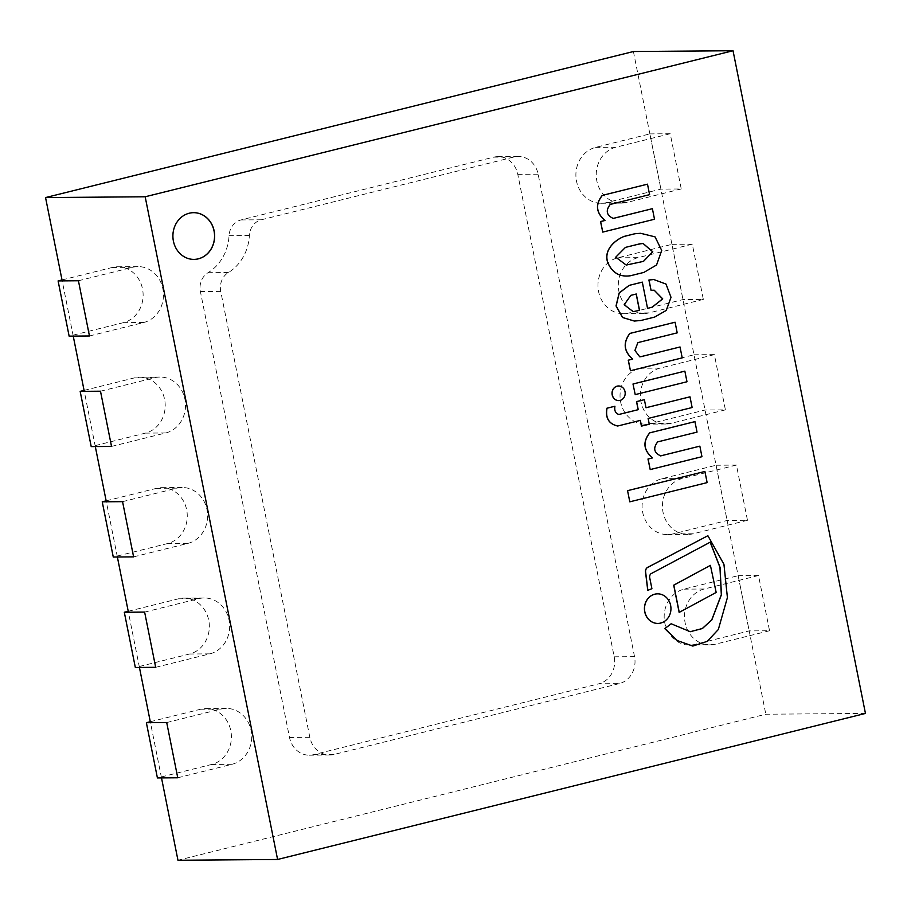 <?xml version="1.0" encoding="UTF-8"?>
<svg xmlns="http://www.w3.org/2000/svg" width="911" height="911" viewBox="0 0 911 911"><rect width="100%" height="100%" fill="white"/><g stroke="black" fill="none" stroke-linecap="round" stroke-linejoin="round"><path stroke-width="0.68" stroke-dasharray="4.55 3.42" d="M189.021 213.231A23.356 20.873 -90.5 0 1 193.394 212.673A23.356 20.873 -90.5 0 1 214.449 235.869A23.356 20.873 -90.5 0 1 193.77 259.396A23.356 20.873 -90.5 0 1 172.851 238.671A23.356 20.873 -90.5 0 1 189.021 213.231A23.356 20.873 -90.5 0 1 193.394 212.673A23.356 20.873 -90.5 0 1 214.449 235.869A23.356 20.873 -90.5 0 1 193.77 259.396A23.356 20.873 -90.5 0 1 172.851 238.671A23.356 20.873 -90.5 0 1 189.021 213.231M865.45 713.427L765.821 714.224L177.964 860.269M633.407 51.528L765.821 714.224M161.509 777.903L150.474 722.674M139.44 667.456L128.405 612.226M117.371 557.008L106.336 501.779M95.302 446.561L84.267 391.331M73.233 336.113L62.199 280.884M193.542 212.673A23.356 20.873 89.5 0 0 193.496 212.673A23.356 20.873 89.5 0 0 189.124 213.231A23.356 20.873 89.5 0 0 172.942 238.671A23.356 20.873 89.5 0 0 193.872 259.396A23.356 20.873 89.5 0 0 193.918 259.396M703.326 299.4L649.087 312.883A28.287 25.269 -90.5 0 1 643.792 313.555A28.287 25.269 -90.5 0 1 618.467 288.445A28.287 25.269 -90.5 0 1 638.053 257.654L692.292 244.182L703.326 299.4L682.999 299.571L628.749 313.042A28.287 25.269 -90.5 0 1 623.454 313.714A28.287 25.269 -90.5 0 1 598.128 288.616A28.287 25.269 -90.5 0 1 617.715 257.824L671.965 244.342L682.999 299.571M692.292 244.182L671.965 244.342M681.257 188.953L627.007 202.436A28.287 25.269 -90.5 0 1 621.723 203.107A28.287 25.269 -90.5 0 1 596.398 177.998A28.287 25.269 -90.5 0 1 615.973 147.206L670.223 133.735L681.257 188.953L660.93 189.124L606.68 202.595A28.287 25.269 -90.5 0 1 601.385 203.267A28.287 25.269 -90.5 0 1 576.059 178.169A28.287 25.269 -90.5 0 1 595.646 147.377L649.896 133.894L660.93 189.124M670.223 133.735L649.896 133.894M166.713 722.548L220.952 709.065A28.287 25.269 -90.5 0 1 226.247 708.405A28.287 25.269 -90.5 0 1 251.573 733.503A28.287 25.269 -90.5 0 1 231.986 764.295L177.747 777.778M150.292 721.74L200.625 709.236A28.287 25.269 -90.5 0 1 205.92 708.564A28.287 25.269 -90.5 0 1 231.246 733.662A28.287 25.269 -90.5 0 1 211.659 764.454L157.409 777.937M144.633 612.101L198.883 598.618A28.287 25.269 -90.5 0 1 204.178 597.958A28.287 25.269 -90.5 0 1 229.504 623.056A28.287 25.269 -90.5 0 1 209.917 653.847L155.679 667.319M128.223 611.292L178.556 598.789A28.287 25.269 -90.5 0 1 183.84 598.117A28.287 25.269 -90.5 0 1 209.177 623.215A28.287 25.269 -90.5 0 1 189.59 654.007L135.34 667.49M769.544 630.742L715.294 644.225A28.287 25.269 -90.5 0 1 709.999 644.897A28.287 25.269 -90.5 0 1 684.673 619.799A28.287 25.269 -90.5 0 1 704.26 588.996L758.51 575.524L769.544 630.742L749.206 630.913L694.956 644.384A28.287 25.269 -90.5 0 1 689.673 645.056A28.287 25.269 -90.5 0 1 664.335 619.958A28.287 25.269 -90.5 0 1 683.922 589.166L738.172 575.684L749.206 630.913M758.51 575.524L738.172 575.684M747.475 520.295L693.225 533.778A28.287 25.269 -90.5 0 1 687.93 534.45A28.287 25.269 -90.5 0 1 662.604 509.351A28.287 25.269 -90.5 0 1 682.191 478.548L736.43 465.077L747.475 520.295L727.137 520.466L672.887 533.937A28.287 25.269 -90.5 0 1 667.592 534.609A28.287 25.269 -90.5 0 1 642.266 509.511A28.287 25.269 -90.5 0 1 661.853 478.719L716.103 465.236L727.137 520.466M736.43 465.077L716.103 465.236M725.395 409.848L671.156 423.33A28.287 25.269 -90.5 0 1 665.861 424.002A28.287 25.269 -90.5 0 1 640.535 398.904A28.287 25.269 -90.5 0 1 660.122 368.101L714.361 354.63L725.395 409.848L705.068 410.018L650.818 423.49A28.287 25.269 -90.5 0 1 645.523 424.162A28.287 25.269 -90.5 0 1 620.197 399.064A28.287 25.269 -90.5 0 1 639.784 368.272L694.034 354.789L705.068 410.018M714.361 354.63L694.034 354.789M619.218 683.626L333.973 754.49A22.627 20.213 -90.5 0 1 329.748 755.025A22.627 20.213 -90.5 0 1 309.831 737.306L220.735 291.383A17.195 15.362 -90.5 0 1 228.376 272.548A45.254 40.426 89.5 0 0 249.375 235.516A17.195 15.362 -90.5 0 1 261.366 219.779L513.998 157.011A22.627 20.213 -90.5 0 1 518.222 156.476A22.627 20.213 -90.5 0 1 538.139 174.195L634.534 656.637A22.627 20.213 -90.5 0 1 619.218 683.626L598.891 683.785L313.646 754.65A22.627 20.213 -90.5 0 1 309.41 755.196A22.627 20.213 -90.5 0 1 289.504 737.466L200.397 291.554A17.195 15.362 -90.5 0 1 208.038 272.708A45.254 40.426 89.5 0 0 229.048 235.687A17.195 15.362 -90.5 0 1 241.028 219.938L493.66 157.17A22.627 20.213 -90.5 0 1 497.896 156.635A22.627 20.213 -90.5 0 1 517.801 174.365L614.196 656.797A22.627 20.213 -90.5 0 1 598.891 683.785M122.564 501.654L176.814 488.171A28.287 25.269 -90.5 0 1 182.109 487.499A28.287 25.269 -90.5 0 1 207.435 512.608A28.287 25.269 -90.5 0 1 187.848 543.4L133.598 556.872M106.143 500.845L156.487 488.342A28.287 25.269 -90.5 0 1 161.771 487.67A28.287 25.269 -90.5 0 1 187.108 512.768A28.287 25.269 -90.5 0 1 167.522 543.56L113.271 557.042M100.495 391.206L154.745 377.723A28.287 25.269 -90.5 0 1 160.04 377.052A28.287 25.269 -90.5 0 1 185.366 402.161A28.287 25.269 -90.5 0 1 165.779 432.953L111.529 446.424M84.074 390.398L134.418 377.894A28.287 25.269 -90.5 0 1 139.702 377.222A28.287 25.269 -90.5 0 1 165.039 402.32A28.287 25.269 -90.5 0 1 145.453 433.112L91.202 446.595M78.426 280.759L132.676 267.276A28.287 25.269 -90.5 0 1 137.971 266.604A28.287 25.269 -90.5 0 1 163.297 291.714A28.287 25.269 -90.5 0 1 143.71 322.505L89.46 335.977M62.005 279.95L112.349 267.447A28.287 25.269 -90.5 0 1 117.633 266.775A28.287 25.269 -90.5 0 1 142.959 291.873A28.287 25.269 -90.5 0 1 123.384 322.665L69.134 336.148M602.649 232.1L654.405 219.244L652.299 208.699M613.137 218.424L613.126 218.435C606.362 215.269 605.371 210.6 610.142 204.428L649.497 194.658L647.402 184.17M630.344 370.743L682.111 357.875L679.925 346.977M639.716 356.759L634.842 350.45L637.757 342.627L677.112 332.857L674.983 322.221M643.098 243.522L625.447 247.393M625.356 247.393L615.631 257.187L626.187 265.067M630.458 275.726L643.883 272.412M643.792 272.412L656.455 264.987L661.614 250.491L654.975 236.883L640.581 233.296M636.265 294.002L630.811 295.358M630.708 295.358L624.092 304.752L633.213 311.653M647.55 308.339L642.209 282.125M650.966 290.324L654.155 290.199M634.307 321.048L640.797 320.49L654.531 317.074L666.135 310.423L670.917 297.373L665.941 284.084L653.779 279.54M617.624 426.006L640.274 420.404M618.899 414.459L618.842 414.471C615.46 413.492 614.128 410.747 614.834 406.249M645.899 407.752L644.282 399.678M641.412 426.132L649.179 424.207L648.028 418.456L692.03 407.524L689.889 396.82M692.804 646.07L707.175 641.31L718.244 629.49L727.308 597.559L723.824 564.285L707.767 535.714M647.755 590.374L651.798 588.677L649.623 577.813A4.282 3.826 -90.5 0 1 650.682 573.828L710.159 542.216M690.208 631.71L671.054 623.773M635.115 394.611L686.883 381.755L684.753 371.141M679.15 612.42L716.069 592.435L710.307 565.367M660.68 455.887L660.577 455.887C653.813 452.733 652.823 448.064 657.583 441.892L697.04 432.11M650.09 469.564L701.857 456.707L699.75 446.162M696.938 432.11L694.842 421.634M629.695 501.824L707.13 482.614M707.027 482.614L704.807 471.465M618.66 400.589A7.311 6.525 89.5 0 0 625.083 393.233A7.311 6.525 89.5 0 0 618.546 385.979M657.81 623.42A14.792 13.209 89.5 0 0 670.849 608.525A14.792 13.209 89.5 0 0 657.571 593.847M649.087 312.883L628.749 313.042M638.053 257.654L617.715 257.824M627.007 202.436L606.68 202.595M615.973 147.206L595.646 147.377M231.986 764.295L211.659 764.454M220.952 709.065L200.625 709.236M209.917 653.847L189.59 654.007M198.883 598.618L178.556 598.789M715.294 644.225L694.956 644.384M704.26 588.996L683.922 589.166M693.225 533.778L672.887 533.937M682.191 478.548L661.853 478.719M671.156 423.33L650.818 423.49M660.122 368.101L639.784 368.272M333.973 754.49L313.646 754.65M634.534 656.637L614.196 656.797M538.139 174.195L517.801 174.365M513.998 157.011L493.66 157.17M261.366 219.779L241.028 219.938M249.375 235.516L229.048 235.687M228.376 272.548L208.038 272.708M220.735 291.383L200.397 291.554M309.831 737.306L289.504 737.466M187.848 543.4L167.522 543.56M176.814 488.171L156.487 488.342M165.779 432.953L145.453 433.112M154.745 377.723L134.418 377.894M143.71 322.505L123.384 322.665M132.676 267.276L112.349 267.447M643.792 313.555L623.454 313.714M621.723 203.107L601.385 203.267M226.247 708.405L205.92 708.564M204.178 597.958L183.84 598.117M709.999 644.897L689.673 645.056M687.93 534.45L667.592 534.609M665.861 424.002L645.523 424.162M518.222 156.476L497.896 156.635M329.748 755.025L309.41 755.196M182.109 487.499L161.771 487.67M160.04 377.052L139.702 377.222M137.971 266.604L117.633 266.775"/><path stroke-width="1.37" d="M189.226 213.231A23.356 20.873 -90.5 0 1 193.599 212.673A23.356 20.873 -90.5 0 1 214.654 235.869A23.356 20.873 -90.5 0 1 193.975 259.396A23.356 20.873 -90.5 0 1 173.044 238.671A23.356 20.873 -90.5 0 1 189.226 213.231M277.593 859.472L145.179 196.776L733.036 50.731L865.45 713.427L277.593 859.472L177.964 860.269L161.509 777.903M733.036 50.731L633.407 51.528L45.55 197.573L145.179 196.776M150.474 722.674L139.44 667.456M128.405 612.226L117.371 557.008M106.336 501.779L95.302 446.561M84.267 391.331L73.233 336.113M62.199 280.884L45.55 197.573M193.918 259.396A23.356 20.873 89.5 0 0 214.552 235.869A23.356 20.873 89.5 0 0 193.542 212.673M146.375 722.708L166.713 722.548L177.747 777.778L157.409 777.937L146.375 722.708L150.292 721.74M124.306 612.26L144.633 612.101L155.679 667.319L135.34 667.49L124.306 612.26L128.223 611.292M102.237 501.813L122.564 501.654L133.598 556.872L113.271 557.042L102.237 501.813L106.143 500.845M80.168 391.366L100.495 391.206L111.529 446.424L91.202 446.595L80.168 391.366L84.074 390.398M58.099 280.918L78.426 280.759L89.46 335.977L69.134 336.148L58.099 280.918L62.005 279.95M613.137 218.424L652.299 208.699L613.228 218.424C606.464 215.269 605.473 210.6 610.245 204.428L649.589 194.658L647.505 184.17L602.342 195.398C595.225 204.371 596.113 212.73 605.018 220.473L600.645 221.555L602.752 232.1L654.508 219.244L652.401 208.699M647.505 184.17L602.239 195.398C595.122 204.371 596.01 212.73 604.915 220.473L600.543 221.555L602.752 232.1M640.763 356.702L680.027 346.977L640.854 356.702L639.716 356.759L634.933 350.45L637.859 342.627L677.203 332.857L675.085 322.221L629.922 333.437C622.953 342.843 623.887 351.395 632.724 359.105L628.339 360.187L630.446 370.731L682.214 357.875L680.027 346.977M675.085 322.221L629.82 333.437C622.851 342.843 623.784 351.395 632.621 359.105L628.237 360.187L630.446 370.731M640.661 356.702L639.659 356.759M626.187 265.067L643.508 261.366L626.233 265.067L615.734 257.187L625.447 247.393L639.989 243.784L643.155 243.522L652.777 251.778L643.508 261.366M643.405 261.366L652.675 251.812L643.098 243.522M630.56 275.726L643.883 272.412L656.569 264.976L661.716 250.457L655.043 236.86L640.638 233.296L634.978 233.74L624.103 236.439C614.697 240.185 602.934 250.593 608.149 263.381C612.784 273.141 620.254 277.263 630.56 275.726L630.458 275.726C620.152 277.263 612.682 273.141 608.047 263.381C602.831 250.593 614.606 240.185 624.012 236.439L624.103 236.439M640.581 233.296L634.876 233.74L624.012 236.439M630.811 295.358L636.265 294.002L639.545 310.355L633.213 311.653L624.194 304.752L630.811 295.358M633.168 311.653L639.442 310.355L636.174 294.025M634.307 321.048L622.52 317.506L616.03 305.937L619.161 292.943L629.125 285.382L642.312 282.125L629.228 285.382L619.264 292.943L616.132 305.937L622.623 317.506L634.352 321.048L640.9 320.49L654.633 317.074L666.248 310.412L671.02 297.339L666.009 284.061L653.836 279.54L649.008 280.007L651.069 290.324L654.2 290.199L662.718 298.865L652.196 307.212L647.55 308.362L642.312 282.125M654.155 290.199L662.604 298.888L652.094 307.212L647.55 308.339M653.836 279.54L648.905 280.007L651.069 290.324M640.274 420.404L641.412 426.132L649.281 424.207L648.131 418.456L692.132 407.524L689.991 396.82L646.001 407.752L644.384 399.678L636.618 401.603L638.235 409.677L618.945 414.471C615.563 413.492 614.23 410.747 614.936 406.238L607.045 408.208C605.303 418.012 608.867 423.945 617.726 426.006L640.365 420.381L641.515 426.132M614.936 406.238L606.942 408.208C605.2 418.012 608.764 423.945 617.624 426.006L617.726 426.006M644.384 399.678L636.516 401.603L638.133 409.677L618.899 414.459M689.991 396.82L645.99 407.729M707.87 535.702L648.37 567.006A4.475 3.997 89.5 0 0 645.512 571.903L647.755 590.374L651.9 588.677L649.725 577.813A4.282 3.826 -90.5 0 1 650.784 573.828L710.238 542.17L720.054 567.348L721.421 594.724L711.833 619.89L702.358 628.544L690.253 631.71L671.156 623.773L664.859 628.59L677.397 640.604L692.85 646.07L707.232 641.333L718.323 629.524L727.411 597.582L723.938 564.296L707.87 535.702L648.473 567.006A4.475 3.997 89.5 0 0 645.614 571.903L647.858 590.374M671.156 623.773L664.757 628.59L677.294 640.604L692.804 646.07M710.159 542.216L719.952 567.371L721.318 594.724L711.742 619.867L702.29 628.522L690.208 631.71M684.856 371.13L632.997 383.998L635.218 394.611L686.985 381.755L684.856 371.13L633.099 383.998M632.997 383.998L635.218 394.611M710.409 565.367L673.707 585.169L679.15 612.42L716.171 592.435L710.409 565.367L673.81 585.169L679.253 612.42M657.685 441.892L697.04 432.11L694.945 421.634L649.782 432.85C642.676 441.824 643.565 450.182 652.47 457.926L648.085 459.019L650.192 469.564L701.96 456.696L699.853 446.151L660.68 455.887C653.916 452.733 652.925 448.064 657.685 441.892M699.853 446.151L660.589 455.887M694.945 421.634L649.691 432.85C642.574 441.824 643.462 450.182 652.367 457.926L647.983 459.019L650.192 469.564M629.797 501.824L707.13 482.614L704.909 471.465L627.565 490.676L629.797 501.824L627.565 490.676M704.909 471.465L627.474 490.676M617.225 386.15A7.311 6.525 89.5 0 0 612.169 394.11A7.311 6.525 89.5 0 0 618.706 400.589A7.311 6.525 89.5 0 0 625.185 393.233A7.311 6.525 89.5 0 0 618.592 385.979A7.311 6.525 89.5 0 0 617.225 386.15M618.489 385.979L618.592 385.979A7.311 6.525 89.5 0 0 618.489 385.979A7.311 6.525 89.5 0 0 617.123 386.15A7.311 6.525 89.5 0 0 612.067 394.11A7.311 6.525 89.5 0 0 618.603 400.589A7.311 6.525 89.5 0 0 618.66 400.589L618.603 400.589M654.85 594.188A14.792 13.209 89.5 0 0 644.612 610.29A14.792 13.209 89.5 0 0 657.856 623.42A14.792 13.209 89.5 0 0 670.952 608.525A14.792 13.209 89.5 0 0 657.617 593.847A14.792 13.209 89.5 0 0 654.85 594.188M657.571 593.847A14.792 13.209 89.5 0 0 657.514 593.847A14.792 13.209 89.5 0 0 654.758 594.188A14.792 13.209 89.5 0 0 644.51 610.29A14.792 13.209 89.5 0 0 657.753 623.42A14.792 13.209 89.5 0 0 657.81 623.42"/></g></svg>
